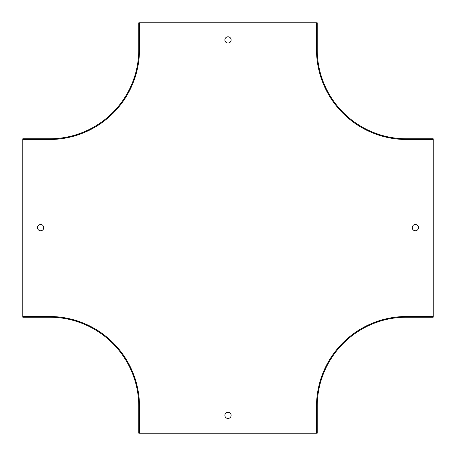 <?xml version="1.0" encoding="UTF-8"?>
<svg xmlns="http://www.w3.org/2000/svg" width="456" height="456" viewBox="0 0 456 456"><rect width="100%" height="100%" fill="white"/><g stroke="black" fill="none" stroke-linecap="round" stroke-linejoin="round"><path stroke-width="0.34" stroke-dasharray="2.28 1.71" d="M139.496 433.2L139.496 406.433A89.929 89.929 0 0 0 49.567 316.504L22.8 316.504M433.2 316.504L406.433 316.504A89.929 89.929 0 0 0 316.504 406.433L316.504 433.2M316.504 22.8L316.504 49.567A89.929 89.929 0 0 0 406.433 139.496L433.2 139.496M22.8 139.496L49.567 139.496A89.929 89.929 0 0 0 139.496 49.567L139.496 22.8M228 36.805A3.124 3.124 0 0 0 225.298 41.49A3.124 3.124 0 0 0 230.702 41.49A3.124 3.124 0 0 0 228 36.805M228 418.477A3.124 3.124 0 0 0 230.702 413.797A3.124 3.124 0 0 0 225.298 413.797A3.124 3.124 0 0 0 228 418.477M317.216 433.2L317.216 406.433A89.216 89.216 0 0 1 406.433 317.216L433.2 317.216L433.2 138.784L406.433 138.784A89.216 89.216 0 0 1 317.216 49.567L317.216 22.8L138.784 22.8L138.784 49.567A89.216 89.216 0 0 1 49.567 138.784L22.8 138.784L22.8 317.216L49.567 317.216A89.216 89.216 0 0 1 138.784 406.433L138.784 433.2L317.216 433.2M415.359 230.764A3.124 3.124 0 0 0 418.061 226.079A3.124 3.124 0 0 0 412.651 226.079A3.124 3.124 0 0 0 415.359 230.764M40.641 224.523A3.124 3.124 0 0 0 37.939 229.203A3.124 3.124 0 0 0 43.348 229.203A3.124 3.124 0 0 0 40.641 224.523M138.784 419.816L138.784 424.279L138.784 415.359L138.784 424.279L138.784 419.816L139.496 419.816L139.496 415.359L139.496 424.279L139.496 415.359L139.496 424.279L139.496 419.816L138.784 419.816M317.216 419.816L317.216 424.279L317.216 415.359L317.216 424.279L317.216 415.359L317.216 419.816L316.504 419.816L316.504 424.279L316.504 415.359L316.504 424.279L316.504 415.359L316.504 419.816L317.216 419.816M424.279 317.216L415.359 317.216L424.279 317.216L424.279 316.504L415.359 316.504L424.279 316.504L415.359 316.504L424.279 316.504L424.279 317.216M415.359 317.216L419.816 317.216L415.359 317.216L415.359 316.504L415.359 317.216M419.816 138.784L424.279 138.784L415.359 138.784L424.279 138.784L415.359 138.784L419.816 138.784L419.816 139.496L424.279 139.496L415.359 139.496L424.279 139.496L415.359 139.496L419.816 139.496L419.816 138.784M317.216 31.72L317.216 40.641L317.216 31.72L316.504 31.72L316.504 40.641L316.504 31.72L316.504 40.641L316.504 31.72L317.216 31.72M317.216 40.641L317.216 36.184L317.216 40.641L316.504 40.641L317.216 40.641M138.784 36.184L138.784 31.72L138.784 40.641L138.784 31.72L138.784 40.641L138.784 36.184L139.496 36.184L139.496 31.72L139.496 40.641L139.496 31.72L139.496 40.641L139.496 36.184L138.784 36.184M31.72 138.784L40.641 138.784L31.72 138.784L31.72 139.496L40.641 139.496L31.72 139.496L40.641 139.496L31.72 139.496L31.72 138.784M40.641 138.784L36.184 138.784L40.641 138.784L40.641 139.496L40.641 138.784M36.184 317.216L31.72 317.216L40.641 317.216L31.72 317.216L40.641 317.216L36.184 317.216L36.184 316.504L31.72 316.504L40.641 316.504L31.72 316.504L40.641 316.504L36.184 316.504L36.184 317.216M419.816 316.504L419.816 317.216L419.816 316.504M316.504 415.359L317.216 415.359L316.504 415.359M316.504 424.279L317.216 424.279L316.504 424.279M316.504 36.184L317.216 36.184L316.504 36.184M36.184 139.496L36.184 138.784L36.184 139.496M139.496 415.359L138.784 415.359L139.496 415.359M139.496 424.279L138.784 424.279L139.496 424.279M424.279 139.496L424.279 138.784L424.279 139.496M415.359 139.496L415.359 138.784L415.359 139.496M139.496 40.641L138.784 40.641L139.496 40.641M139.496 31.72L138.784 31.72L139.496 31.72M40.641 316.504L40.641 317.216L40.641 316.504M31.72 316.504L31.72 317.216L31.72 316.504"/><path stroke-width="0.68" d="M22.8 139.496L22.8 138.784L49.567 138.784A89.216 89.216 0 0 0 138.784 49.567L138.784 22.8L139.496 22.8L139.496 49.567A89.929 89.929 0 0 1 49.567 139.496L22.8 139.496L22.8 316.504L49.567 316.504A89.929 89.929 0 0 1 139.496 406.433L139.496 433.2L316.504 433.2L316.504 406.433A89.929 89.929 0 0 1 406.433 316.504L433.2 316.504L433.2 317.216L406.433 317.216A89.216 89.216 0 0 0 317.216 406.433L317.216 433.2L316.504 433.2M139.496 22.8L317.216 22.8L317.216 49.567A89.216 89.216 0 0 0 406.433 138.784L433.2 138.784L433.2 316.504M228 43.052A3.124 3.124 0 0 0 231.124 39.928A3.124 3.124 0 0 0 228 36.805A3.124 3.124 0 0 0 224.876 39.928A3.124 3.124 0 0 0 228 43.052M228 418.477A3.124 3.124 0 0 0 230.702 413.797A3.124 3.124 0 0 0 225.298 413.797A3.124 3.124 0 0 0 228 418.477M415.359 230.764A3.124 3.124 0 0 0 418.061 226.079A3.124 3.124 0 0 0 412.651 226.079A3.124 3.124 0 0 0 415.359 230.764M40.641 230.764A3.124 3.124 0 0 0 43.765 227.641A3.124 3.124 0 0 0 40.641 224.523A3.124 3.124 0 0 0 37.523 227.641A3.124 3.124 0 0 0 40.641 230.764M22.8 316.504L22.8 317.216L49.567 317.216A89.216 89.216 0 0 1 138.784 406.433L138.784 433.2L139.496 433.2M433.2 139.496L406.433 139.496A89.929 89.929 0 0 1 316.504 49.567L316.504 22.8"/></g></svg>
